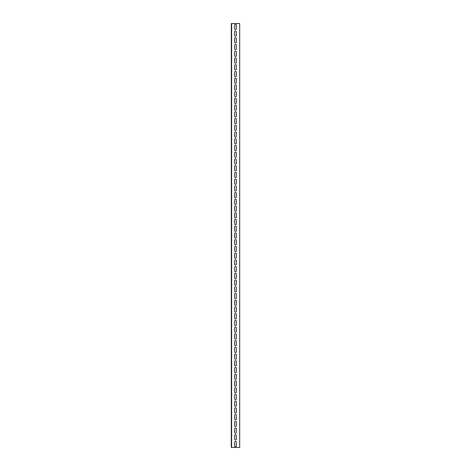 <?xml version="1.0" encoding="UTF-8"?>
<svg xmlns="http://www.w3.org/2000/svg" width="471" height="471" viewBox="0 0 471 471"><rect width="100%" height="100%" fill="white"/><g stroke="black" fill="none" stroke-linecap="round" stroke-linejoin="round"><path stroke-width="0.35" stroke-dasharray="2.35 1.77" d="M231.296 447.45L239.704 447.45L239.704 23.55L231.296 23.55L231.296 447.45L231.632 447.45L231.632 23.55L231.296 23.55M231.632 28.766L231.632 24.221L231.632 28.766L231.296 28.766L231.296 24.221L231.296 29.608L231.296 28.766L231.632 28.766M231.632 42.219L231.632 37.68L231.632 42.219L231.296 42.219L231.296 37.68L231.296 43.061L231.296 42.219L231.632 42.219M231.632 55.678L231.632 51.139L231.632 55.678L231.296 55.678L231.296 51.139L231.296 56.52L231.296 55.678L231.632 55.678M231.632 69.137L231.632 64.592L231.632 69.137L231.296 69.137L231.296 64.592L231.296 69.979L231.296 69.137L231.632 69.137M231.632 82.596L231.632 78.051L231.632 82.596L231.296 82.596L231.296 78.051L231.296 83.432L231.296 82.596L231.632 82.596M231.632 96.049L231.632 91.509L231.632 96.049L231.296 96.049L231.296 91.509L231.296 96.891L231.296 96.049L231.632 96.049M231.632 109.507L231.632 104.968L231.632 109.507L231.296 109.507L231.296 104.968L231.296 110.349L231.296 109.507L231.632 109.507M231.632 122.966L231.632 118.421L231.632 122.966L231.296 122.966L231.296 118.421L231.296 123.808L231.296 122.966L231.632 122.966M231.632 136.419L231.632 131.88L231.632 136.419L231.296 136.419L231.296 131.88L231.296 137.261L231.296 136.419L231.632 136.419M231.632 149.878L231.632 145.339L231.632 149.878L231.296 149.878L231.296 145.339L231.296 150.72L231.296 149.878L231.632 149.878M231.632 163.337L231.632 158.792L231.632 163.337L231.296 163.337L231.296 158.792L231.296 164.179L231.296 163.337L231.632 163.337M231.632 176.796L231.632 172.251L231.632 176.796L231.296 176.796L231.296 172.251L231.296 177.632L231.296 176.796L231.632 176.796M231.632 190.249L231.632 185.709L231.632 190.249L231.296 190.249L231.296 185.709L231.296 191.091L231.296 190.249L231.632 190.249M231.632 203.708L231.632 199.168L231.632 203.708L231.296 203.708L231.296 199.168L231.296 204.549L231.296 203.708L231.632 203.708M231.632 217.166L231.632 212.621L231.632 217.166L231.296 217.166L231.296 212.621L231.296 218.008L231.296 217.166L231.632 217.166M231.632 230.619L231.632 226.08L231.632 230.619L231.296 230.619L231.296 226.08L231.296 231.461L231.296 230.619L231.632 230.619M231.632 244.078L231.632 239.539L231.632 244.078L231.296 244.078L231.296 239.539L231.296 244.92L231.296 244.078L231.632 244.078M231.632 257.537L231.632 252.992L231.632 257.537L231.296 257.537L231.296 252.992L231.296 258.379L231.296 257.537L231.632 257.537M231.632 270.996L231.632 266.451L231.632 270.996L231.296 270.996L231.296 266.451L231.296 271.832L231.296 270.996L231.632 270.996M231.632 284.449L231.632 279.909L231.632 284.449L231.296 284.449L231.296 279.909L231.296 285.291L231.296 284.449L231.632 284.449M231.632 297.907L231.632 293.368L231.632 297.907L231.296 297.907L231.296 293.368L231.296 298.749L231.296 297.907L231.632 297.907M231.632 311.366L231.632 306.821L231.632 311.366L231.296 311.366L231.296 306.821L231.296 312.208L231.296 311.366L231.632 311.366M231.632 324.819L231.632 320.28L231.632 324.819L231.296 324.819L231.296 320.28L231.296 325.661L231.296 324.819L231.632 324.819M231.632 338.278L231.632 333.739L231.632 338.278L231.296 338.278L231.296 333.739L231.296 339.12L231.296 338.278L231.632 338.278M231.632 351.737L231.632 347.192L231.632 351.737L231.296 351.737L231.296 347.192L231.296 352.579L231.296 351.737L231.632 351.737M231.632 365.196L231.632 360.651L231.632 365.196L231.296 365.196L231.296 360.651L231.296 366.032L231.296 365.196L231.632 365.196M231.632 378.649L231.632 374.109L231.632 378.649L231.296 378.649L231.296 374.109L231.296 379.491L231.296 378.649L231.632 378.649M231.632 392.108L231.632 387.568L231.632 392.108L231.296 392.108L231.296 387.568L231.296 392.949L231.296 392.108L231.632 392.108M231.632 405.566L231.632 401.021L231.632 405.566L231.296 405.566L231.296 401.021L231.296 406.408L231.296 405.566L231.632 405.566M231.632 419.019L231.632 414.48L231.632 419.019L231.296 419.019L231.296 414.48L231.296 419.861L231.296 419.019L231.632 419.019M231.632 432.478L231.632 427.939L231.632 432.478L231.296 432.478L231.296 427.939L231.296 433.32L231.296 432.478L231.632 432.478M231.632 445.937L231.632 441.392L231.632 445.937L231.296 445.937L231.296 441.392L231.296 446.779L231.296 445.937L231.632 445.937M231.632 439.207L231.632 434.668L231.632 439.207L231.296 439.207L231.296 434.668L231.296 440.049L231.296 439.207L231.632 439.207M231.632 425.749L231.632 421.209L231.632 425.749L231.296 425.749L231.296 421.209L231.296 426.591L231.296 425.749L231.632 425.749M231.632 412.296L231.632 407.751L231.632 412.296L231.296 412.296L231.296 407.751L231.296 413.132L231.296 412.296L231.632 412.296M231.632 398.837L231.632 394.292L231.632 398.837L231.296 398.837L231.296 394.292L231.296 399.679L231.296 398.837L231.632 398.837M231.632 385.378L231.632 380.839L231.632 385.378L231.296 385.378L231.296 380.839L231.296 386.22L231.296 385.378L231.632 385.378M231.632 371.919L231.632 367.38L231.632 371.919L231.296 371.919L231.296 367.38L231.296 372.761L231.296 371.919L231.632 371.919M231.632 358.466L231.632 353.921L231.632 358.466L231.296 358.466L231.296 353.921L231.296 359.308L231.296 358.466L231.632 358.466M231.632 345.007L231.632 340.468L231.632 345.007L231.296 345.007L231.296 340.468L231.296 345.849L231.296 345.007L231.632 345.007M231.632 331.549L231.632 327.009L231.632 331.549L231.296 331.549L231.296 327.009L231.296 332.391L231.296 331.549L231.632 331.549M231.632 318.096L231.632 313.551L231.632 318.096L231.296 318.096L231.296 313.551L231.296 318.932L231.296 318.096L231.632 318.096M231.632 304.637L231.632 300.092L231.632 304.637L231.296 304.637L231.296 300.092L231.296 305.479L231.296 304.637L231.632 304.637M231.632 291.178L231.632 286.639L231.632 291.178L231.296 291.178L231.296 286.639L231.296 292.02L231.296 291.178L231.632 291.178M231.632 277.719L231.632 273.18L231.632 277.719L231.296 277.719L231.296 273.18L231.296 278.561L231.296 277.719L231.632 277.719M231.632 264.266L231.632 259.721L231.632 264.266L231.296 264.266L231.296 259.721L231.296 265.108L231.296 264.266L231.632 264.266M231.632 250.808L231.632 246.268L231.632 250.808L231.296 250.808L231.296 246.268L231.296 251.649L231.296 250.808L231.632 250.808M231.632 237.349L231.632 232.809L231.632 237.349L231.296 237.349L231.296 232.809L231.296 238.191L231.296 237.349L231.632 237.349M231.632 223.896L231.632 219.351L231.632 223.896L231.296 223.896L231.296 219.351L231.296 224.732L231.296 223.896L231.632 223.896M231.632 210.437L231.632 205.892L231.632 210.437L231.296 210.437L231.296 205.892L231.296 211.279L231.296 210.437L231.632 210.437M231.632 196.978L231.632 192.439L231.632 196.978L231.296 196.978L231.296 192.439L231.296 197.82L231.296 196.978L231.632 196.978M231.632 183.519L231.632 178.98L231.632 183.519L231.296 183.519L231.296 178.98L231.296 184.361L231.296 183.519L231.632 183.519M231.632 170.066L231.632 165.521L231.632 170.066L231.296 170.066L231.296 165.521L231.296 170.908L231.296 170.066L231.632 170.066M231.632 156.607L231.632 152.068L231.632 156.607L231.296 156.607L231.296 152.068L231.296 157.449L231.296 156.607L231.632 156.607M231.632 143.149L231.632 138.609L231.632 143.149L231.296 143.149L231.296 138.609L231.296 143.991L231.296 143.149L231.632 143.149M231.632 129.696L231.632 125.151L231.632 129.696L231.296 129.696L231.296 125.151L231.296 130.532L231.296 129.696L231.632 129.696M231.632 116.237L231.632 111.692L231.632 116.237L231.296 116.237L231.296 111.692L231.296 117.079L231.296 116.237L231.632 116.237M231.632 102.778L231.632 98.239L231.632 102.778L231.296 102.778L231.296 98.239L231.296 103.62L231.296 102.778L231.632 102.778M231.632 89.319L231.632 84.78L231.632 89.319L231.296 89.319L231.296 84.78L231.296 90.161L231.296 89.319L231.632 89.319M231.632 75.866L231.632 71.321L231.632 75.866L231.296 75.866L231.296 71.321L231.296 76.708L231.296 75.866L231.632 75.866M231.632 62.407L231.632 57.868L231.632 62.407L231.296 62.407L231.296 57.868L231.296 63.249L231.296 62.407L231.632 62.407M231.632 48.949L231.632 44.409L231.632 48.949L231.296 48.949L231.296 44.409L231.296 49.791L231.296 48.949L231.632 48.949M231.632 35.496L231.632 30.951L231.632 35.496L231.296 35.496L231.296 30.951L231.296 36.332L231.296 35.496L231.632 35.496M236.342 31.793A0.842 0.842 0 0 0 235.5 30.951A0.842 0.842 0 0 0 234.658 31.793L234.658 35.496A0.842 0.842 0 0 0 235.5 36.332A0.842 0.842 0 0 0 236.342 35.496L236.342 31.793M236.342 45.251A0.842 0.842 0 0 0 235.5 44.409A0.842 0.842 0 0 0 234.658 45.251L234.658 48.949A0.842 0.842 0 0 0 235.5 49.791A0.842 0.842 0 0 0 236.342 48.949L236.342 45.251M236.342 58.704A0.842 0.842 0 0 0 235.5 57.868A0.842 0.842 0 0 0 234.658 58.704L234.658 62.407A0.842 0.842 0 0 0 235.5 63.249A0.842 0.842 0 0 0 236.342 62.407L236.342 58.704M236.342 72.163A0.842 0.842 0 0 0 235.5 71.321A0.842 0.842 0 0 0 234.658 72.163L234.658 75.866A0.842 0.842 0 0 0 235.5 76.708A0.842 0.842 0 0 0 236.342 75.866L236.342 72.163M236.342 85.622A0.842 0.842 0 0 0 235.5 84.78A0.842 0.842 0 0 0 234.658 85.622L234.658 89.319A0.842 0.842 0 0 0 235.5 90.161A0.842 0.842 0 0 0 236.342 89.319L236.342 85.622M236.342 99.081A0.842 0.842 0 0 0 235.5 98.239A0.842 0.842 0 0 0 234.658 99.081L234.658 102.778A0.842 0.842 0 0 0 235.5 103.62A0.842 0.842 0 0 0 236.342 102.778L236.342 99.081M236.342 112.534A0.842 0.842 0 0 0 235.5 111.692A0.842 0.842 0 0 0 234.658 112.534L234.658 116.237A0.842 0.842 0 0 0 235.5 117.079A0.842 0.842 0 0 0 236.342 116.237L236.342 112.534M236.342 125.992A0.842 0.842 0 0 0 235.5 125.151A0.842 0.842 0 0 0 234.658 125.992L234.658 129.696A0.842 0.842 0 0 0 235.5 130.532A0.842 0.842 0 0 0 236.342 129.696L236.342 125.992M236.342 139.451A0.842 0.842 0 0 0 235.5 138.609A0.842 0.842 0 0 0 234.658 139.451L234.658 143.149A0.842 0.842 0 0 0 235.5 143.991A0.842 0.842 0 0 0 236.342 143.149L236.342 139.451M236.342 152.904A0.842 0.842 0 0 0 235.5 152.068A0.842 0.842 0 0 0 234.658 152.904L234.658 156.607A0.842 0.842 0 0 0 235.5 157.449A0.842 0.842 0 0 0 236.342 156.607L236.342 152.904M236.342 166.363A0.842 0.842 0 0 0 235.5 165.521A0.842 0.842 0 0 0 234.658 166.363L234.658 170.066A0.842 0.842 0 0 0 235.5 170.908A0.842 0.842 0 0 0 236.342 170.066L236.342 166.363M236.342 179.822A0.842 0.842 0 0 0 235.5 178.98A0.842 0.842 0 0 0 234.658 179.822L234.658 183.519A0.842 0.842 0 0 0 235.5 184.361A0.842 0.842 0 0 0 236.342 183.519L236.342 179.822M236.342 193.281A0.842 0.842 0 0 0 235.5 192.439A0.842 0.842 0 0 0 234.658 193.281L234.658 196.978A0.842 0.842 0 0 0 235.5 197.82A0.842 0.842 0 0 0 236.342 196.978L236.342 193.281M236.342 206.734A0.842 0.842 0 0 0 235.5 205.892A0.842 0.842 0 0 0 234.658 206.734L234.658 210.437A0.842 0.842 0 0 0 235.5 211.279A0.842 0.842 0 0 0 236.342 210.437L236.342 206.734M236.342 220.192A0.842 0.842 0 0 0 235.5 219.351A0.842 0.842 0 0 0 234.658 220.192L234.658 223.896A0.842 0.842 0 0 0 235.5 224.732A0.842 0.842 0 0 0 236.342 223.896L236.342 220.192M236.342 233.651A0.842 0.842 0 0 0 235.5 232.809A0.842 0.842 0 0 0 234.658 233.651L234.658 237.349A0.842 0.842 0 0 0 235.5 238.191A0.842 0.842 0 0 0 236.342 237.349L236.342 233.651M236.342 247.104A0.842 0.842 0 0 0 235.5 246.268A0.842 0.842 0 0 0 234.658 247.104L234.658 250.808A0.842 0.842 0 0 0 235.5 251.649A0.842 0.842 0 0 0 236.342 250.808L236.342 247.104M236.342 260.563A0.842 0.842 0 0 0 235.5 259.721A0.842 0.842 0 0 0 234.658 260.563L234.658 264.266A0.842 0.842 0 0 0 235.5 265.108A0.842 0.842 0 0 0 236.342 264.266L236.342 260.563M236.342 274.022A0.842 0.842 0 0 0 235.5 273.18A0.842 0.842 0 0 0 234.658 274.022L234.658 277.719A0.842 0.842 0 0 0 235.5 278.561A0.842 0.842 0 0 0 236.342 277.719L236.342 274.022M236.342 287.481A0.842 0.842 0 0 0 235.5 286.639A0.842 0.842 0 0 0 234.658 287.481L234.658 291.178A0.842 0.842 0 0 0 235.5 292.02A0.842 0.842 0 0 0 236.342 291.178L236.342 287.481M236.342 300.934A0.842 0.842 0 0 0 235.5 300.092A0.842 0.842 0 0 0 234.658 300.934L234.658 304.637A0.842 0.842 0 0 0 235.5 305.479A0.842 0.842 0 0 0 236.342 304.637L236.342 300.934M236.342 314.392A0.842 0.842 0 0 0 235.5 313.551A0.842 0.842 0 0 0 234.658 314.392L234.658 318.096A0.842 0.842 0 0 0 235.5 318.932A0.842 0.842 0 0 0 236.342 318.096L236.342 314.392M236.342 327.851A0.842 0.842 0 0 0 235.5 327.009A0.842 0.842 0 0 0 234.658 327.851L234.658 331.549A0.842 0.842 0 0 0 235.5 332.391A0.842 0.842 0 0 0 236.342 331.549L236.342 327.851M236.342 341.304A0.842 0.842 0 0 0 235.5 340.468A0.842 0.842 0 0 0 234.658 341.304L234.658 345.007A0.842 0.842 0 0 0 235.5 345.849A0.842 0.842 0 0 0 236.342 345.007L236.342 341.304M236.342 354.763A0.842 0.842 0 0 0 235.5 353.921A0.842 0.842 0 0 0 234.658 354.763L234.658 358.466A0.842 0.842 0 0 0 235.5 359.308A0.842 0.842 0 0 0 236.342 358.466L236.342 354.763M236.342 368.222A0.842 0.842 0 0 0 235.5 367.38A0.842 0.842 0 0 0 234.658 368.222L234.658 371.919A0.842 0.842 0 0 0 235.5 372.761A0.842 0.842 0 0 0 236.342 371.919L236.342 368.222M236.342 381.681A0.842 0.842 0 0 0 235.5 380.839A0.842 0.842 0 0 0 234.658 381.681L234.658 385.378A0.842 0.842 0 0 0 235.5 386.22A0.842 0.842 0 0 0 236.342 385.378L236.342 381.681M236.342 395.134A0.842 0.842 0 0 0 235.5 394.292A0.842 0.842 0 0 0 234.658 395.134L234.658 398.837A0.842 0.842 0 0 0 235.5 399.679A0.842 0.842 0 0 0 236.342 398.837L236.342 395.134M236.342 408.592A0.842 0.842 0 0 0 235.5 407.751A0.842 0.842 0 0 0 234.658 408.592L234.658 412.296A0.842 0.842 0 0 0 235.5 413.132A0.842 0.842 0 0 0 236.342 412.296L236.342 408.592M236.342 422.051A0.842 0.842 0 0 0 235.5 421.209A0.842 0.842 0 0 0 234.658 422.051L234.658 425.749A0.842 0.842 0 0 0 235.5 426.591A0.842 0.842 0 0 0 236.342 425.749L236.342 422.051M236.342 435.504A0.842 0.842 0 0 0 235.5 434.668A0.842 0.842 0 0 0 234.658 435.504L234.658 439.207A0.842 0.842 0 0 0 235.5 440.049A0.842 0.842 0 0 0 236.342 439.207L236.342 435.504M236.342 442.234A0.842 0.842 0 0 0 235.5 441.392A0.842 0.842 0 0 0 234.658 442.234L234.658 445.937A0.842 0.842 0 0 0 235.5 446.779A0.842 0.842 0 0 0 236.342 445.937L236.342 442.234M236.342 428.781A0.842 0.842 0 0 0 235.5 427.939A0.842 0.842 0 0 0 234.658 428.781L234.658 432.478A0.842 0.842 0 0 0 235.5 433.32A0.842 0.842 0 0 0 236.342 432.478L236.342 428.781M236.342 415.322A0.842 0.842 0 0 0 235.5 414.48A0.842 0.842 0 0 0 234.658 415.322L234.658 419.019A0.842 0.842 0 0 0 235.5 419.861A0.842 0.842 0 0 0 236.342 419.019L236.342 415.322M236.342 401.863A0.842 0.842 0 0 0 235.5 401.021A0.842 0.842 0 0 0 234.658 401.863L234.658 405.566A0.842 0.842 0 0 0 235.5 406.408A0.842 0.842 0 0 0 236.342 405.566L236.342 401.863M236.342 388.404A0.842 0.842 0 0 0 235.5 387.568A0.842 0.842 0 0 0 234.658 388.404L234.658 392.108A0.842 0.842 0 0 0 235.5 392.949A0.842 0.842 0 0 0 236.342 392.108L236.342 388.404M236.342 374.951A0.842 0.842 0 0 0 235.5 374.109A0.842 0.842 0 0 0 234.658 374.951L234.658 378.649A0.842 0.842 0 0 0 235.5 379.491A0.842 0.842 0 0 0 236.342 378.649L236.342 374.951M236.342 361.493A0.842 0.842 0 0 0 235.5 360.651A0.842 0.842 0 0 0 234.658 361.493L234.658 365.196A0.842 0.842 0 0 0 235.5 366.032A0.842 0.842 0 0 0 236.342 365.196L236.342 361.493M236.342 348.034A0.842 0.842 0 0 0 235.5 347.192A0.842 0.842 0 0 0 234.658 348.034L234.658 351.737A0.842 0.842 0 0 0 235.5 352.579A0.842 0.842 0 0 0 236.342 351.737L236.342 348.034M236.342 334.581A0.842 0.842 0 0 0 235.5 333.739A0.842 0.842 0 0 0 234.658 334.581L234.658 338.278A0.842 0.842 0 0 0 235.5 339.12A0.842 0.842 0 0 0 236.342 338.278L236.342 334.581M236.342 321.122A0.842 0.842 0 0 0 235.5 320.28A0.842 0.842 0 0 0 234.658 321.122L234.658 324.819A0.842 0.842 0 0 0 235.5 325.661A0.842 0.842 0 0 0 236.342 324.819L236.342 321.122M236.342 307.663A0.842 0.842 0 0 0 235.5 306.821A0.842 0.842 0 0 0 234.658 307.663L234.658 311.366A0.842 0.842 0 0 0 235.5 312.208A0.842 0.842 0 0 0 236.342 311.366L236.342 307.663M236.342 294.204A0.842 0.842 0 0 0 235.5 293.368A0.842 0.842 0 0 0 234.658 294.204L234.658 297.907A0.842 0.842 0 0 0 235.5 298.749A0.842 0.842 0 0 0 236.342 297.907L236.342 294.204M236.342 280.751A0.842 0.842 0 0 0 235.5 279.909A0.842 0.842 0 0 0 234.658 280.751L234.658 284.449A0.842 0.842 0 0 0 235.5 285.291A0.842 0.842 0 0 0 236.342 284.449L236.342 280.751M236.342 267.293A0.842 0.842 0 0 0 235.5 266.451A0.842 0.842 0 0 0 234.658 267.293L234.658 270.996A0.842 0.842 0 0 0 235.5 271.832A0.842 0.842 0 0 0 236.342 270.996L236.342 267.293M236.342 253.834A0.842 0.842 0 0 0 235.5 252.992A0.842 0.842 0 0 0 234.658 253.834L234.658 257.537A0.842 0.842 0 0 0 235.5 258.379A0.842 0.842 0 0 0 236.342 257.537L236.342 253.834M236.342 240.381A0.842 0.842 0 0 0 235.5 239.539A0.842 0.842 0 0 0 234.658 240.381L234.658 244.078A0.842 0.842 0 0 0 235.5 244.92A0.842 0.842 0 0 0 236.342 244.078L236.342 240.381M236.342 226.922A0.842 0.842 0 0 0 235.5 226.08A0.842 0.842 0 0 0 234.658 226.922L234.658 230.619A0.842 0.842 0 0 0 235.5 231.461A0.842 0.842 0 0 0 236.342 230.619L236.342 226.922M236.342 213.463A0.842 0.842 0 0 0 235.5 212.621A0.842 0.842 0 0 0 234.658 213.463L234.658 217.166A0.842 0.842 0 0 0 235.5 218.008A0.842 0.842 0 0 0 236.342 217.166L236.342 213.463M236.342 200.004A0.842 0.842 0 0 0 235.5 199.168A0.842 0.842 0 0 0 234.658 200.004L234.658 203.708A0.842 0.842 0 0 0 235.5 204.549A0.842 0.842 0 0 0 236.342 203.708L236.342 200.004M236.342 186.551A0.842 0.842 0 0 0 235.5 185.709A0.842 0.842 0 0 0 234.658 186.551L234.658 190.249A0.842 0.842 0 0 0 235.5 191.091A0.842 0.842 0 0 0 236.342 190.249L236.342 186.551M236.342 173.093A0.842 0.842 0 0 0 235.5 172.251A0.842 0.842 0 0 0 234.658 173.093L234.658 176.796A0.842 0.842 0 0 0 235.5 177.632A0.842 0.842 0 0 0 236.342 176.796L236.342 173.093M236.342 159.634A0.842 0.842 0 0 0 235.5 158.792A0.842 0.842 0 0 0 234.658 159.634L234.658 163.337A0.842 0.842 0 0 0 235.5 164.179A0.842 0.842 0 0 0 236.342 163.337L236.342 159.634M236.342 146.181A0.842 0.842 0 0 0 235.5 145.339A0.842 0.842 0 0 0 234.658 146.181L234.658 149.878A0.842 0.842 0 0 0 235.5 150.72A0.842 0.842 0 0 0 236.342 149.878L236.342 146.181M236.342 132.722A0.842 0.842 0 0 0 235.5 131.88A0.842 0.842 0 0 0 234.658 132.722L234.658 136.419A0.842 0.842 0 0 0 235.5 137.261A0.842 0.842 0 0 0 236.342 136.419L236.342 132.722M236.342 119.263A0.842 0.842 0 0 0 235.5 118.421A0.842 0.842 0 0 0 234.658 119.263L234.658 122.966A0.842 0.842 0 0 0 235.5 123.808A0.842 0.842 0 0 0 236.342 122.966L236.342 119.263M236.342 105.804A0.842 0.842 0 0 0 235.5 104.968A0.842 0.842 0 0 0 234.658 105.804L234.658 109.507A0.842 0.842 0 0 0 235.5 110.349A0.842 0.842 0 0 0 236.342 109.507L236.342 105.804M236.342 92.351A0.842 0.842 0 0 0 235.5 91.509A0.842 0.842 0 0 0 234.658 92.351L234.658 96.049A0.842 0.842 0 0 0 235.5 96.891A0.842 0.842 0 0 0 236.342 96.049L236.342 92.351M236.342 78.892A0.842 0.842 0 0 0 235.5 78.051A0.842 0.842 0 0 0 234.658 78.892L234.658 82.596A0.842 0.842 0 0 0 235.5 83.432A0.842 0.842 0 0 0 236.342 82.596L236.342 78.892M236.342 65.434A0.842 0.842 0 0 0 235.5 64.592A0.842 0.842 0 0 0 234.658 65.434L234.658 69.137A0.842 0.842 0 0 0 235.5 69.979A0.842 0.842 0 0 0 236.342 69.137L236.342 65.434M236.342 51.981A0.842 0.842 0 0 0 235.5 51.139A0.842 0.842 0 0 0 234.658 51.981L234.658 55.678A0.842 0.842 0 0 0 235.5 56.52A0.842 0.842 0 0 0 236.342 55.678L236.342 51.981M236.342 38.522A0.842 0.842 0 0 0 235.5 37.68A0.842 0.842 0 0 0 234.658 38.522L234.658 42.219A0.842 0.842 0 0 0 235.5 43.061A0.842 0.842 0 0 0 236.342 42.219L236.342 38.522M236.342 25.063A0.842 0.842 0 0 0 235.5 24.221A0.842 0.842 0 0 0 234.658 25.063L234.658 28.766A0.842 0.842 0 0 0 235.5 29.608A0.842 0.842 0 0 0 236.342 28.766L236.342 25.063M231.296 31.793L231.632 31.793L231.296 31.793M231.296 45.251L231.632 45.251L231.296 45.251M231.296 58.704L231.632 58.704L231.296 58.704M231.296 72.163L231.632 72.163L231.296 72.163M231.296 85.622L231.632 85.622L231.296 85.622M231.296 99.081L231.632 99.081L231.296 99.081M231.296 112.534L231.632 112.534L231.296 112.534M231.296 125.992L231.632 125.992L231.296 125.992M231.296 139.451L231.632 139.451L231.296 139.451M231.296 152.904L231.632 152.904L231.296 152.904M231.296 166.363L231.632 166.363L231.296 166.363M231.296 179.822L231.632 179.822L231.296 179.822M231.296 193.281L231.632 193.281L231.296 193.281M231.296 206.734L231.632 206.734L231.296 206.734M231.296 220.192L231.632 220.192L231.296 220.192M231.296 233.651L231.632 233.651L231.296 233.651M231.296 247.104L231.632 247.104L231.296 247.104M231.296 260.563L231.632 260.563L231.296 260.563M231.296 274.022L231.632 274.022L231.296 274.022M231.296 287.481L231.632 287.481L231.296 287.481M231.296 300.934L231.632 300.934L231.296 300.934M231.296 314.392L231.632 314.392L231.296 314.392M231.296 327.851L231.632 327.851L231.296 327.851M231.296 341.304L231.632 341.304L231.296 341.304M231.296 354.763L231.632 354.763L231.296 354.763M231.296 368.222L231.632 368.222L231.296 368.222M231.296 381.681L231.632 381.681L231.296 381.681M231.296 395.134L231.632 395.134L231.296 395.134M231.296 408.592L231.632 408.592L231.296 408.592M231.296 422.051L231.632 422.051L231.296 422.051M231.296 435.504L231.632 435.504L231.296 435.504M231.296 442.234L231.632 442.234L231.296 442.234M231.296 428.781L231.632 428.781L231.296 428.781M231.296 415.322L231.632 415.322L231.296 415.322M231.296 401.863L231.632 401.863L231.296 401.863M231.296 388.404L231.632 388.404L231.296 388.404M231.296 374.951L231.632 374.951L231.296 374.951M231.296 361.493L231.632 361.493L231.296 361.493M231.296 348.034L231.632 348.034L231.296 348.034M231.296 334.581L231.632 334.581L231.296 334.581M231.296 321.122L231.632 321.122L231.296 321.122M231.296 307.663L231.632 307.663L231.296 307.663M231.296 294.204L231.632 294.204L231.296 294.204M231.296 280.751L231.632 280.751L231.296 280.751M231.296 267.293L231.632 267.293L231.296 267.293M231.296 253.834L231.632 253.834L231.296 253.834M231.296 240.381L231.632 240.381L231.296 240.381M231.296 226.922L231.632 226.922L231.296 226.922M231.296 213.463L231.632 213.463L231.296 213.463M231.296 200.004L231.632 200.004L231.296 200.004M231.296 186.551L231.632 186.551L231.296 186.551M231.296 173.093L231.632 173.093L231.296 173.093M231.296 159.634L231.632 159.634L231.296 159.634M231.296 146.181L231.632 146.181L231.296 146.181M231.296 132.722L231.632 132.722L231.296 132.722M231.296 119.263L231.632 119.263L231.296 119.263M231.296 105.804L231.632 105.804L231.296 105.804M231.296 92.351L231.632 92.351L231.296 92.351M231.296 78.892L231.632 78.892L231.296 78.892M231.296 65.434L231.632 65.434L231.296 65.434M231.296 51.981L231.632 51.981L231.296 51.981M231.296 38.522L231.632 38.522L231.296 38.522M231.296 25.063L231.632 25.063L231.296 25.063M231.296 30.951L231.632 30.951M231.296 36.332L231.632 36.332M231.296 44.409L231.632 44.409M231.296 49.791L231.632 49.791M231.296 57.868L231.632 57.868M231.296 63.249L231.632 63.249M231.296 71.321L231.632 71.321M231.296 76.708L231.632 76.708M231.296 84.78L231.632 84.78M231.296 90.161L231.632 90.161M231.296 98.239L231.632 98.239M231.296 103.62L231.632 103.62M231.296 111.692L231.632 111.692M231.296 117.079L231.632 117.079M231.296 125.151L231.632 125.151M231.296 130.532L231.632 130.532M231.296 138.609L231.632 138.609M231.296 143.991L231.632 143.991M231.296 152.068L231.632 152.068M231.296 157.449L231.632 157.449M231.296 165.521L231.632 165.521M231.296 170.908L231.632 170.908M231.296 178.98L231.632 178.98M231.296 184.361L231.632 184.361M231.296 192.439L231.632 192.439M231.296 197.82L231.632 197.82M231.296 205.892L231.632 205.892M231.296 211.279L231.632 211.279M231.296 219.351L231.632 219.351M231.296 224.732L231.632 224.732M231.296 232.809L231.632 232.809M231.296 238.191L231.632 238.191M231.296 246.268L231.632 246.268M231.296 251.649L231.632 251.649M231.296 259.721L231.632 259.721M231.296 265.108L231.632 265.108M231.296 273.18L231.632 273.18M231.296 278.561L231.632 278.561M231.296 286.639L231.632 286.639M231.296 292.02L231.632 292.02M231.296 300.092L231.632 300.092M231.296 305.479L231.632 305.479M231.296 313.551L231.632 313.551M231.296 318.932L231.632 318.932M231.296 327.009L231.632 327.009M231.296 332.391L231.632 332.391M231.296 340.468L231.632 340.468M231.296 345.849L231.632 345.849M231.296 353.921L231.632 353.921M231.296 359.308L231.632 359.308M231.296 367.38L231.632 367.38M231.296 372.761L231.632 372.761M231.296 380.839L231.632 380.839M231.296 386.22L231.632 386.22M231.296 394.292L231.632 394.292M231.296 399.679L231.632 399.679M231.296 407.751L231.632 407.751M231.296 413.132L231.632 413.132M231.296 421.209L231.632 421.209M231.296 426.591L231.632 426.591M231.296 434.668L231.632 434.668M231.296 440.049L231.632 440.049M231.296 441.392L231.632 441.392M231.296 446.779L231.632 446.779M231.296 427.939L231.632 427.939M231.296 433.32L231.632 433.32M231.296 414.48L231.632 414.48M231.296 419.861L231.632 419.861M231.296 401.021L231.632 401.021M231.296 406.408L231.632 406.408M231.296 387.568L231.632 387.568M231.296 392.949L231.632 392.949M231.296 374.109L231.632 374.109M231.296 379.491L231.632 379.491M231.296 360.651L231.632 360.651M231.296 366.032L231.632 366.032M231.296 347.192L231.632 347.192M231.296 352.579L231.632 352.579M231.296 333.739L231.632 333.739M231.296 339.12L231.632 339.12M231.296 320.28L231.632 320.28M231.296 325.661L231.632 325.661M231.296 306.821L231.632 306.821M231.296 312.208L231.632 312.208M231.296 293.368L231.632 293.368M231.296 298.749L231.632 298.749M231.296 279.909L231.632 279.909M231.296 285.291L231.632 285.291M231.296 266.451L231.632 266.451M231.296 271.832L231.632 271.832M231.296 252.992L231.632 252.992M231.296 258.379L231.632 258.379M231.296 239.539L231.632 239.539M231.296 244.92L231.632 244.92M231.296 226.08L231.632 226.08M231.296 231.461L231.632 231.461M231.296 212.621L231.632 212.621M231.296 218.008L231.632 218.008M231.296 199.168L231.632 199.168M231.296 204.549L231.632 204.549M231.296 185.709L231.632 185.709M231.296 191.091L231.632 191.091M231.296 172.251L231.632 172.251M231.296 177.632L231.632 177.632M231.296 158.792L231.632 158.792M231.296 164.179L231.632 164.179M231.296 145.339L231.632 145.339M231.296 150.72L231.632 150.72M231.296 131.88L231.632 131.88M231.296 137.261L231.632 137.261M231.296 118.421L231.632 118.421M231.296 123.808L231.632 123.808M231.296 104.968L231.632 104.968M231.296 110.349L231.632 110.349M231.296 91.509L231.632 91.509M231.296 96.891L231.632 96.891M231.296 78.051L231.632 78.051M231.296 83.432L231.632 83.432M231.296 64.592L231.632 64.592M231.296 69.979L231.632 69.979M231.296 51.139L231.632 51.139M231.296 56.52L231.632 56.52M231.296 37.68L231.632 37.68M231.296 43.061L231.632 43.061M231.296 24.221L231.632 24.221M231.296 29.608L231.632 29.608"/><path stroke-width="0.71" d="M231.632 447.45L239.704 447.45L239.704 23.55L231.632 23.55L231.632 447.45L231.296 447.45L231.296 23.55L231.632 23.55M234.658 25.063A0.842 0.842 0 0 1 235.5 24.221A0.842 0.842 0 0 1 236.342 25.063L236.342 28.766A0.842 0.842 0 0 1 235.5 29.608A0.842 0.842 0 0 1 234.658 28.766L234.658 25.063M234.658 38.522A0.842 0.842 0 0 1 235.5 37.68A0.842 0.842 0 0 1 236.342 38.522L236.342 42.219A0.842 0.842 0 0 1 235.5 43.061A0.842 0.842 0 0 1 234.658 42.219L234.658 38.522M234.658 51.981A0.842 0.842 0 0 1 235.5 51.139A0.842 0.842 0 0 1 236.342 51.981L236.342 55.678A0.842 0.842 0 0 1 235.5 56.52A0.842 0.842 0 0 1 234.658 55.678L234.658 51.981M234.658 65.434A0.842 0.842 0 0 1 235.5 64.592A0.842 0.842 0 0 1 236.342 65.434L236.342 69.137A0.842 0.842 0 0 1 235.5 69.979A0.842 0.842 0 0 1 234.658 69.137L234.658 65.434M234.658 78.892A0.842 0.842 0 0 1 235.5 78.051A0.842 0.842 0 0 1 236.342 78.892L236.342 82.596A0.842 0.842 0 0 1 235.5 83.432A0.842 0.842 0 0 1 234.658 82.596L234.658 78.892M234.658 92.351A0.842 0.842 0 0 1 235.5 91.509A0.842 0.842 0 0 1 236.342 92.351L236.342 96.049A0.842 0.842 0 0 1 235.5 96.891A0.842 0.842 0 0 1 234.658 96.049L234.658 92.351M234.658 105.804A0.842 0.842 0 0 1 235.5 104.968A0.842 0.842 0 0 1 236.342 105.804L236.342 109.507A0.842 0.842 0 0 1 235.5 110.349A0.842 0.842 0 0 1 234.658 109.507L234.658 105.804M234.658 119.263A0.842 0.842 0 0 1 235.5 118.421A0.842 0.842 0 0 1 236.342 119.263L236.342 122.966A0.842 0.842 0 0 1 235.5 123.808A0.842 0.842 0 0 1 234.658 122.966L234.658 119.263M234.658 132.722A0.842 0.842 0 0 1 235.5 131.88A0.842 0.842 0 0 1 236.342 132.722L236.342 136.419A0.842 0.842 0 0 1 235.5 137.261A0.842 0.842 0 0 1 234.658 136.419L234.658 132.722M234.658 146.181A0.842 0.842 0 0 1 235.5 145.339A0.842 0.842 0 0 1 236.342 146.181L236.342 149.878A0.842 0.842 0 0 1 235.5 150.72A0.842 0.842 0 0 1 234.658 149.878L234.658 146.181M234.658 159.634A0.842 0.842 0 0 1 235.5 158.792A0.842 0.842 0 0 1 236.342 159.634L236.342 163.337A0.842 0.842 0 0 1 235.5 164.179A0.842 0.842 0 0 1 234.658 163.337L234.658 159.634M234.658 173.093A0.842 0.842 0 0 1 235.5 172.251A0.842 0.842 0 0 1 236.342 173.093L236.342 176.796A0.842 0.842 0 0 1 235.5 177.632A0.842 0.842 0 0 1 234.658 176.796L234.658 173.093M234.658 186.551A0.842 0.842 0 0 1 235.5 185.709A0.842 0.842 0 0 1 236.342 186.551L236.342 190.249A0.842 0.842 0 0 1 235.5 191.091A0.842 0.842 0 0 1 234.658 190.249L234.658 186.551M234.658 200.004A0.842 0.842 0 0 1 235.5 199.168A0.842 0.842 0 0 1 236.342 200.004L236.342 203.708A0.842 0.842 0 0 1 235.5 204.549A0.842 0.842 0 0 1 234.658 203.708L234.658 200.004M234.658 213.463A0.842 0.842 0 0 1 235.5 212.621A0.842 0.842 0 0 1 236.342 213.463L236.342 217.166A0.842 0.842 0 0 1 235.5 218.008A0.842 0.842 0 0 1 234.658 217.166L234.658 213.463M234.658 226.922A0.842 0.842 0 0 1 235.5 226.08A0.842 0.842 0 0 1 236.342 226.922L236.342 230.619A0.842 0.842 0 0 1 235.5 231.461A0.842 0.842 0 0 1 234.658 230.619L234.658 226.922M234.658 240.381A0.842 0.842 0 0 1 235.5 239.539A0.842 0.842 0 0 1 236.342 240.381L236.342 244.078A0.842 0.842 0 0 1 235.5 244.92A0.842 0.842 0 0 1 234.658 244.078L234.658 240.381M234.658 253.834A0.842 0.842 0 0 1 235.5 252.992A0.842 0.842 0 0 1 236.342 253.834L236.342 257.537A0.842 0.842 0 0 1 235.5 258.379A0.842 0.842 0 0 1 234.658 257.537L234.658 253.834M234.658 267.293A0.842 0.842 0 0 1 235.5 266.451A0.842 0.842 0 0 1 236.342 267.293L236.342 270.996A0.842 0.842 0 0 1 235.5 271.832A0.842 0.842 0 0 1 234.658 270.996L234.658 267.293M234.658 280.751A0.842 0.842 0 0 1 235.5 279.909A0.842 0.842 0 0 1 236.342 280.751L236.342 284.449A0.842 0.842 0 0 1 235.5 285.291A0.842 0.842 0 0 1 234.658 284.449L234.658 280.751M234.658 294.204A0.842 0.842 0 0 1 235.5 293.368A0.842 0.842 0 0 1 236.342 294.204L236.342 297.907A0.842 0.842 0 0 1 235.5 298.749A0.842 0.842 0 0 1 234.658 297.907L234.658 294.204M234.658 307.663A0.842 0.842 0 0 1 235.5 306.821A0.842 0.842 0 0 1 236.342 307.663L236.342 311.366A0.842 0.842 0 0 1 235.5 312.208A0.842 0.842 0 0 1 234.658 311.366L234.658 307.663M234.658 321.122A0.842 0.842 0 0 1 235.5 320.28A0.842 0.842 0 0 1 236.342 321.122L236.342 324.819A0.842 0.842 0 0 1 235.5 325.661A0.842 0.842 0 0 1 234.658 324.819L234.658 321.122M234.658 334.581A0.842 0.842 0 0 1 235.5 333.739A0.842 0.842 0 0 1 236.342 334.581L236.342 338.278A0.842 0.842 0 0 1 235.5 339.12A0.842 0.842 0 0 1 234.658 338.278L234.658 334.581M234.658 348.034A0.842 0.842 0 0 1 235.5 347.192A0.842 0.842 0 0 1 236.342 348.034L236.342 351.737A0.842 0.842 0 0 1 235.5 352.579A0.842 0.842 0 0 1 234.658 351.737L234.658 348.034M234.658 361.493A0.842 0.842 0 0 1 235.5 360.651A0.842 0.842 0 0 1 236.342 361.493L236.342 365.196A0.842 0.842 0 0 1 235.5 366.032A0.842 0.842 0 0 1 234.658 365.196L234.658 361.493M234.658 374.951A0.842 0.842 0 0 1 235.5 374.109A0.842 0.842 0 0 1 236.342 374.951L236.342 378.649A0.842 0.842 0 0 1 235.5 379.491A0.842 0.842 0 0 1 234.658 378.649L234.658 374.951M234.658 388.404A0.842 0.842 0 0 1 235.5 387.568A0.842 0.842 0 0 1 236.342 388.404L236.342 392.108A0.842 0.842 0 0 1 235.5 392.949A0.842 0.842 0 0 1 234.658 392.108L234.658 388.404M234.658 401.863A0.842 0.842 0 0 1 235.5 401.021A0.842 0.842 0 0 1 236.342 401.863L236.342 405.566A0.842 0.842 0 0 1 235.5 406.408A0.842 0.842 0 0 1 234.658 405.566L234.658 401.863M234.658 415.322A0.842 0.842 0 0 1 235.5 414.48A0.842 0.842 0 0 1 236.342 415.322L236.342 419.019A0.842 0.842 0 0 1 235.5 419.861A0.842 0.842 0 0 1 234.658 419.019L234.658 415.322M234.658 428.781A0.842 0.842 0 0 1 235.5 427.939A0.842 0.842 0 0 1 236.342 428.781L236.342 432.478A0.842 0.842 0 0 1 235.5 433.32A0.842 0.842 0 0 1 234.658 432.478L234.658 428.781M234.658 442.234A0.842 0.842 0 0 1 235.5 441.392A0.842 0.842 0 0 1 236.342 442.234L236.342 445.937A0.842 0.842 0 0 1 235.5 446.779A0.842 0.842 0 0 1 234.658 445.937L234.658 442.234M234.658 435.504A0.842 0.842 0 0 1 235.5 434.668A0.842 0.842 0 0 1 236.342 435.504L236.342 439.207A0.842 0.842 0 0 1 235.5 440.049A0.842 0.842 0 0 1 234.658 439.207L234.658 435.504M234.658 422.051A0.842 0.842 0 0 1 235.5 421.209A0.842 0.842 0 0 1 236.342 422.051L236.342 425.749A0.842 0.842 0 0 1 235.5 426.591A0.842 0.842 0 0 1 234.658 425.749L234.658 422.051M234.658 408.592A0.842 0.842 0 0 1 235.5 407.751A0.842 0.842 0 0 1 236.342 408.592L236.342 412.296A0.842 0.842 0 0 1 235.5 413.132A0.842 0.842 0 0 1 234.658 412.296L234.658 408.592M234.658 395.134A0.842 0.842 0 0 1 235.5 394.292A0.842 0.842 0 0 1 236.342 395.134L236.342 398.837A0.842 0.842 0 0 1 235.5 399.679A0.842 0.842 0 0 1 234.658 398.837L234.658 395.134M234.658 381.681A0.842 0.842 0 0 1 235.5 380.839A0.842 0.842 0 0 1 236.342 381.681L236.342 385.378A0.842 0.842 0 0 1 235.5 386.22A0.842 0.842 0 0 1 234.658 385.378L234.658 381.681M234.658 368.222A0.842 0.842 0 0 1 235.5 367.38A0.842 0.842 0 0 1 236.342 368.222L236.342 371.919A0.842 0.842 0 0 1 235.5 372.761A0.842 0.842 0 0 1 234.658 371.919L234.658 368.222M234.658 354.763A0.842 0.842 0 0 1 235.5 353.921A0.842 0.842 0 0 1 236.342 354.763L236.342 358.466A0.842 0.842 0 0 1 235.5 359.308A0.842 0.842 0 0 1 234.658 358.466L234.658 354.763M234.658 341.304A0.842 0.842 0 0 1 235.5 340.468A0.842 0.842 0 0 1 236.342 341.304L236.342 345.007A0.842 0.842 0 0 1 235.5 345.849A0.842 0.842 0 0 1 234.658 345.007L234.658 341.304M234.658 327.851A0.842 0.842 0 0 1 235.5 327.009A0.842 0.842 0 0 1 236.342 327.851L236.342 331.549A0.842 0.842 0 0 1 235.5 332.391A0.842 0.842 0 0 1 234.658 331.549L234.658 327.851M234.658 314.392A0.842 0.842 0 0 1 235.5 313.551A0.842 0.842 0 0 1 236.342 314.392L236.342 318.096A0.842 0.842 0 0 1 235.5 318.932A0.842 0.842 0 0 1 234.658 318.096L234.658 314.392M234.658 300.934A0.842 0.842 0 0 1 235.5 300.092A0.842 0.842 0 0 1 236.342 300.934L236.342 304.637A0.842 0.842 0 0 1 235.5 305.479A0.842 0.842 0 0 1 234.658 304.637L234.658 300.934M234.658 287.481A0.842 0.842 0 0 1 235.5 286.639A0.842 0.842 0 0 1 236.342 287.481L236.342 291.178A0.842 0.842 0 0 1 235.5 292.02A0.842 0.842 0 0 1 234.658 291.178L234.658 287.481M234.658 274.022A0.842 0.842 0 0 1 235.5 273.18A0.842 0.842 0 0 1 236.342 274.022L236.342 277.719A0.842 0.842 0 0 1 235.5 278.561A0.842 0.842 0 0 1 234.658 277.719L234.658 274.022M234.658 260.563A0.842 0.842 0 0 1 235.5 259.721A0.842 0.842 0 0 1 236.342 260.563L236.342 264.266A0.842 0.842 0 0 1 235.5 265.108A0.842 0.842 0 0 1 234.658 264.266L234.658 260.563M234.658 247.104A0.842 0.842 0 0 1 235.5 246.268A0.842 0.842 0 0 1 236.342 247.104L236.342 250.808A0.842 0.842 0 0 1 235.5 251.649A0.842 0.842 0 0 1 234.658 250.808L234.658 247.104M234.658 233.651A0.842 0.842 0 0 1 235.5 232.809A0.842 0.842 0 0 1 236.342 233.651L236.342 237.349A0.842 0.842 0 0 1 235.5 238.191A0.842 0.842 0 0 1 234.658 237.349L234.658 233.651M234.658 220.192A0.842 0.842 0 0 1 235.5 219.351A0.842 0.842 0 0 1 236.342 220.192L236.342 223.896A0.842 0.842 0 0 1 235.5 224.732A0.842 0.842 0 0 1 234.658 223.896L234.658 220.192M234.658 206.734A0.842 0.842 0 0 1 235.5 205.892A0.842 0.842 0 0 1 236.342 206.734L236.342 210.437A0.842 0.842 0 0 1 235.5 211.279A0.842 0.842 0 0 1 234.658 210.437L234.658 206.734M234.658 193.281A0.842 0.842 0 0 1 235.5 192.439A0.842 0.842 0 0 1 236.342 193.281L236.342 196.978A0.842 0.842 0 0 1 235.5 197.82A0.842 0.842 0 0 1 234.658 196.978L234.658 193.281M234.658 179.822A0.842 0.842 0 0 1 235.5 178.98A0.842 0.842 0 0 1 236.342 179.822L236.342 183.519A0.842 0.842 0 0 1 235.5 184.361A0.842 0.842 0 0 1 234.658 183.519L234.658 179.822M234.658 166.363A0.842 0.842 0 0 1 235.5 165.521A0.842 0.842 0 0 1 236.342 166.363L236.342 170.066A0.842 0.842 0 0 1 235.5 170.908A0.842 0.842 0 0 1 234.658 170.066L234.658 166.363M234.658 152.904A0.842 0.842 0 0 1 235.5 152.068A0.842 0.842 0 0 1 236.342 152.904L236.342 156.607A0.842 0.842 0 0 1 235.5 157.449A0.842 0.842 0 0 1 234.658 156.607L234.658 152.904M234.658 139.451A0.842 0.842 0 0 1 235.5 138.609A0.842 0.842 0 0 1 236.342 139.451L236.342 143.149A0.842 0.842 0 0 1 235.5 143.991A0.842 0.842 0 0 1 234.658 143.149L234.658 139.451M234.658 125.992A0.842 0.842 0 0 1 235.5 125.151A0.842 0.842 0 0 1 236.342 125.992L236.342 129.696A0.842 0.842 0 0 1 235.5 130.532A0.842 0.842 0 0 1 234.658 129.696L234.658 125.992M234.658 112.534A0.842 0.842 0 0 1 235.5 111.692A0.842 0.842 0 0 1 236.342 112.534L236.342 116.237A0.842 0.842 0 0 1 235.5 117.079A0.842 0.842 0 0 1 234.658 116.237L234.658 112.534M234.658 99.081A0.842 0.842 0 0 1 235.5 98.239A0.842 0.842 0 0 1 236.342 99.081L236.342 102.778A0.842 0.842 0 0 1 235.5 103.62A0.842 0.842 0 0 1 234.658 102.778L234.658 99.081M234.658 85.622A0.842 0.842 0 0 1 235.5 84.78A0.842 0.842 0 0 1 236.342 85.622L236.342 89.319A0.842 0.842 0 0 1 235.5 90.161A0.842 0.842 0 0 1 234.658 89.319L234.658 85.622M234.658 72.163A0.842 0.842 0 0 1 235.5 71.321A0.842 0.842 0 0 1 236.342 72.163L236.342 75.866A0.842 0.842 0 0 1 235.5 76.708A0.842 0.842 0 0 1 234.658 75.866L234.658 72.163M234.658 58.704A0.842 0.842 0 0 1 235.5 57.868A0.842 0.842 0 0 1 236.342 58.704L236.342 62.407A0.842 0.842 0 0 1 235.5 63.249A0.842 0.842 0 0 1 234.658 62.407L234.658 58.704M234.658 45.251A0.842 0.842 0 0 1 235.5 44.409A0.842 0.842 0 0 1 236.342 45.251L236.342 48.949A0.842 0.842 0 0 1 235.5 49.791A0.842 0.842 0 0 1 234.658 48.949L234.658 45.251M234.658 31.793A0.842 0.842 0 0 1 235.5 30.951A0.842 0.842 0 0 1 236.342 31.793L236.342 35.496A0.842 0.842 0 0 1 235.5 36.332A0.842 0.842 0 0 1 234.658 35.496L234.658 31.793"/></g></svg>
